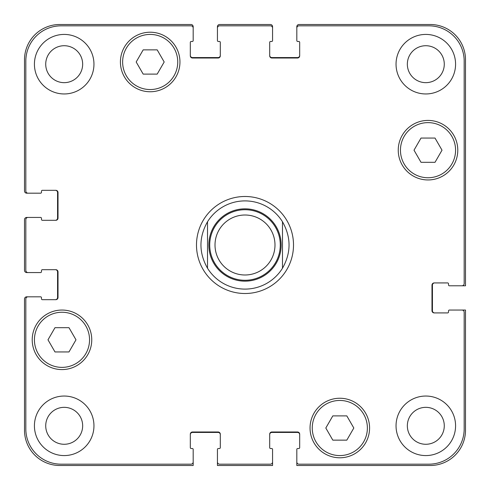 <?xml version="1.0" encoding="UTF-8"?>
<svg xmlns="http://www.w3.org/2000/svg" width="490" height="490" viewBox="0 0 490 490"><rect width="100%" height="100%" fill="white"/><g stroke="black" fill="none" stroke-linecap="round" stroke-linejoin="round"><path stroke-width="0.73" d="M245 289.1A44.1 44.1 0 0 1 207.515 268.232C198.769 252.742 198.769 237.258 207.515 221.768L207.515 268.232L207.515 221.768A44.1 44.1 0 0 1 282.485 221.768L282.485 268.232L282.485 221.768C291.232 237.258 291.232 252.742 282.485 268.232A44.1 44.1 0 0 1 245 289.1A44.1 44.1 0 0 0 282.485 268.232M282.485 221.768A44.1 44.1 0 0 0 207.515 221.768M245 293.51A48.51 48.51 0 0 1 202.989 220.745A48.51 48.51 0 0 1 287.011 220.745A48.51 48.51 0 0 1 245 293.51M245 280.28A35.28 35.28 0 0 0 275.552 227.36A35.28 35.28 0 0 0 214.449 227.36A35.28 35.28 0 0 0 245 280.28M245 274.988A29.988 29.988 0 0 0 270.97 230.006A29.988 29.988 0 0 0 219.03 230.006A29.988 29.988 0 0 0 245 274.988M346.816 415.888L353.817 428.015L346.816 440.143L332.814 440.143L325.813 428.015L332.814 415.888L346.816 415.888M68.986 327.688L75.987 339.815L68.986 351.943L54.984 351.943L47.983 339.815L54.984 327.688L68.986 327.688M157.186 49.858L164.187 61.985L157.186 74.113L143.184 74.113L136.183 61.985L143.184 49.858L157.186 49.858M435.016 138.058L442.017 150.185L435.016 162.312L421.014 162.312L414.013 150.185L421.014 138.058L435.016 138.058M89.547 339.815A27.563 27.563 0 0 0 48.204 315.946A27.563 27.563 0 0 0 48.204 363.684A27.563 27.563 0 0 0 89.547 339.815M91.753 339.815A29.768 29.768 0 0 1 47.101 365.595A29.768 29.768 0 0 1 47.101 314.035A29.768 29.768 0 0 1 91.753 339.815M367.377 428.015A27.563 27.563 0 0 0 326.034 404.146A27.563 27.563 0 0 0 326.034 451.884A27.563 27.563 0 0 0 367.377 428.015M369.583 428.015A29.768 29.768 0 0 1 324.931 453.795A29.768 29.768 0 0 1 324.931 402.235A29.768 29.768 0 0 1 369.583 428.015M455.577 150.185A27.563 27.563 0 0 0 414.234 126.316A27.563 27.563 0 0 0 414.234 174.054A27.563 27.563 0 0 0 455.577 150.185M457.783 150.185A29.768 29.768 0 0 1 413.131 175.965A29.768 29.768 0 0 1 413.131 124.405A29.768 29.768 0 0 1 457.783 150.185M177.748 61.985A27.563 27.563 0 0 0 136.404 38.116A27.563 27.563 0 0 0 136.404 85.854A27.563 27.563 0 0 0 177.748 61.985M179.953 61.985A29.768 29.768 0 0 1 135.301 87.765A29.768 29.768 0 0 1 135.301 36.205A29.768 29.768 0 0 1 179.953 61.985M464.177 61.103A35.28 35.28 0 0 0 428.897 25.823L299.023 25.823A2.205 2.205 0 0 0 296.818 28.028L296.818 40.597A0.882 0.882 0 0 0 297.7 41.479L298.802 41.479A0.882 0.882 0 0 1 299.684 42.361L299.684 55.811A2.205 2.205 0 0 1 297.479 58.016L271.901 58.016A2.205 2.205 0 0 1 269.696 55.811L269.696 42.361A0.882 0.882 0 0 1 270.578 41.479L271.68 41.479A0.882 0.882 0 0 0 272.562 40.597L272.562 28.028A2.205 2.205 0 0 0 270.358 25.823L219.643 25.823A2.205 2.205 0 0 0 217.438 28.028L217.438 40.597A0.882 0.882 0 0 0 218.32 41.479L219.422 41.479A0.882 0.882 0 0 1 220.304 42.361L220.304 55.811A2.205 2.205 0 0 1 218.099 58.016L192.521 58.016A2.205 2.205 0 0 1 190.316 55.811L190.316 42.361A0.882 0.882 0 0 1 191.198 41.479L192.3 41.479A0.882 0.882 0 0 0 193.183 40.597L193.183 28.028A2.205 2.205 0 0 0 190.978 25.823L61.103 25.823A35.28 35.28 0 0 0 25.823 61.103L25.823 190.978A2.205 2.205 0 0 0 28.028 193.183L40.597 193.183A0.882 0.882 0 0 0 41.479 192.3L41.479 191.198A0.882 0.882 0 0 1 42.361 190.316L55.811 190.316A2.205 2.205 0 0 1 58.016 192.521L58.016 218.099A2.205 2.205 0 0 1 55.811 220.304L42.361 220.304A0.882 0.882 0 0 1 41.479 219.422L41.479 218.32A0.882 0.882 0 0 0 40.597 217.438L28.028 217.438A2.205 2.205 0 0 0 25.823 219.643L25.823 270.358A2.205 2.205 0 0 0 28.028 272.562L40.597 272.562A0.882 0.882 0 0 0 41.479 271.68L41.479 270.578A0.882 0.882 0 0 1 42.361 269.696L55.811 269.696A2.205 2.205 0 0 1 58.016 271.901L58.016 297.479A2.205 2.205 0 0 1 55.811 299.684L42.361 299.684A0.882 0.882 0 0 1 41.479 298.802L41.479 297.7A0.882 0.882 0 0 0 40.597 296.818L28.028 296.818A2.205 2.205 0 0 0 25.823 299.023L25.823 428.897A35.28 35.28 0 0 0 61.103 464.177L190.978 464.177A2.205 2.205 0 0 0 193.183 461.972L193.183 449.404A0.882 0.882 0 0 0 192.3 448.522L191.198 448.522A0.882 0.882 0 0 1 190.316 447.64L190.316 434.189A2.205 2.205 0 0 1 192.521 431.984L218.099 431.984A2.205 2.205 0 0 1 220.304 434.189L220.304 447.64A0.882 0.882 0 0 1 219.422 448.522L218.32 448.522A0.882 0.882 0 0 0 217.438 449.404L217.438 461.972A2.205 2.205 0 0 0 219.643 464.177L270.358 464.177A2.205 2.205 0 0 0 272.562 461.972L272.562 449.404A0.882 0.882 0 0 0 271.68 448.522L270.578 448.522A0.882 0.882 0 0 1 269.696 447.64L269.696 434.189A2.205 2.205 0 0 1 271.901 431.984L297.479 431.984A2.205 2.205 0 0 1 299.684 434.189L299.684 447.64A0.882 0.882 0 0 1 298.802 448.522L297.7 448.522A0.882 0.882 0 0 0 296.818 449.404L296.818 461.972A2.205 2.205 0 0 0 299.023 464.177L428.897 464.177A35.28 35.28 0 0 0 464.177 428.897L464.177 312.253A2.205 2.205 0 0 0 461.972 310.048L449.404 310.048A0.882 0.882 0 0 0 448.522 310.93L448.522 312.032A0.882 0.882 0 0 1 447.64 312.914L434.189 312.914A2.205 2.205 0 0 1 431.984 310.709L431.984 285.131A2.205 2.205 0 0 1 434.189 282.926L447.64 282.926A0.882 0.882 0 0 1 448.522 283.808L448.522 284.911A0.882 0.882 0 0 0 449.404 285.793L461.972 285.793A2.205 2.205 0 0 0 464.177 283.588L464.177 61.103M93.958 425.81A29.768 29.768 0 0 1 49.306 451.59A29.768 29.768 0 0 1 49.306 400.03A29.768 29.768 0 0 1 93.958 425.81M93.958 64.19A29.768 29.768 0 0 1 49.306 89.97A29.768 29.768 0 0 1 49.306 38.41A29.768 29.768 0 0 1 93.958 64.19M455.577 425.81A29.768 29.768 0 0 1 410.926 451.59A29.768 29.768 0 0 1 410.926 400.03A29.768 29.768 0 0 1 455.577 425.81M455.577 64.19A29.768 29.768 0 0 1 410.926 89.97A29.768 29.768 0 0 1 410.926 38.41A29.768 29.768 0 0 1 455.577 64.19M45.723 425.81A18.467 18.467 0 0 0 73.427 441.802A18.467 18.467 0 0 0 73.427 409.818A18.467 18.467 0 0 0 45.723 425.81M45.723 64.19A18.467 18.467 0 0 0 73.427 80.182A18.467 18.467 0 0 0 73.427 48.198A18.467 18.467 0 0 0 45.723 64.19M407.343 425.81A18.467 18.467 0 0 0 435.047 441.802A18.467 18.467 0 0 0 435.047 409.818A18.467 18.467 0 0 0 407.343 425.81M407.343 64.19A18.467 18.467 0 0 0 435.047 80.182A18.467 18.467 0 0 0 435.047 48.198A18.467 18.467 0 0 0 407.343 64.19M55.37 220.304A2.205 2.205 0 0 0 57.575 218.099L57.575 192.521A2.205 2.205 0 0 0 55.37 190.316M28.028 193.183L26.705 193.183A2.205 2.205 0 0 1 24.5 190.978L24.5 59.78A35.28 35.28 0 0 1 59.78 24.5L190.978 24.5A2.205 2.205 0 0 1 193.183 26.705L193.183 28.028M190.316 55.37A2.205 2.205 0 0 0 192.521 57.575L218.099 57.575A2.205 2.205 0 0 0 220.304 55.37M217.438 28.028L217.438 26.705A2.205 2.205 0 0 1 219.643 24.5L270.358 24.5A2.205 2.205 0 0 1 272.562 26.705L272.562 28.028M269.696 55.37A2.205 2.205 0 0 0 271.901 57.575L297.479 57.575A2.205 2.205 0 0 0 299.684 55.37M296.818 28.028L296.818 26.705A2.205 2.205 0 0 1 299.023 24.5L430.22 24.5A35.28 35.28 0 0 1 465.5 59.78L465.5 285.793L461.972 285.793M434.63 282.926A2.205 2.205 0 0 0 432.425 285.131L432.425 310.709A2.205 2.205 0 0 0 434.63 312.914M461.972 310.048L465.5 310.048L465.5 430.22A35.28 35.28 0 0 1 430.22 465.5L296.818 465.5L296.818 461.972M299.684 434.63A2.205 2.205 0 0 0 297.479 432.425L271.901 432.425A2.205 2.205 0 0 0 269.696 434.63M272.562 461.972L272.562 465.5L217.438 465.5L217.438 461.972M220.304 434.63A2.205 2.205 0 0 0 218.099 432.425L192.521 432.425A2.205 2.205 0 0 0 190.316 434.63M193.183 461.972L193.183 465.5L59.78 465.5A35.28 35.28 0 0 1 24.5 430.22L24.5 299.023A2.205 2.205 0 0 1 26.705 296.818L28.028 296.818M55.37 299.684A2.205 2.205 0 0 0 57.575 297.479L57.575 271.901A2.205 2.205 0 0 0 55.37 269.696M28.028 272.562L26.705 272.562A2.205 2.205 0 0 1 24.5 270.358L24.5 219.643A2.205 2.205 0 0 1 26.705 217.438L28.028 217.438M245 281.162A36.162 36.162 0 0 0 276.317 226.919A36.162 36.162 0 0 0 213.683 226.919A36.162 36.162 0 0 0 245 281.162"/></g></svg>
